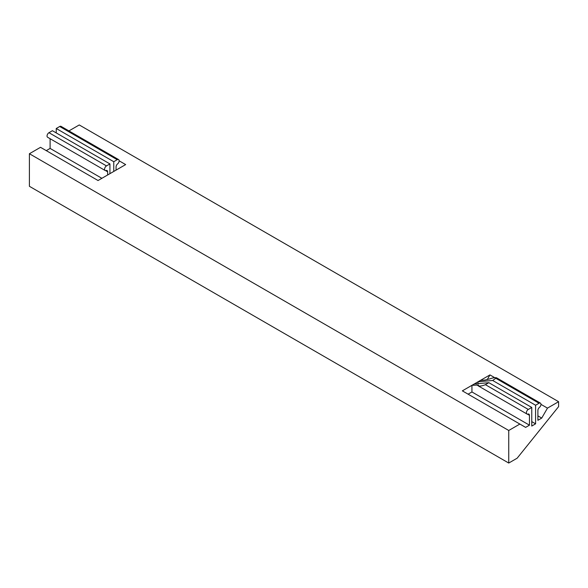 <?xml version="1.0" encoding="UTF-8"?>
<svg xmlns="http://www.w3.org/2000/svg" width="588" height="588" viewBox="0 0 588 588"><rect width="100%" height="100%" fill="white"/><g stroke="black" fill="none" stroke-linecap="round" stroke-linejoin="round"><path stroke-width="0.88" d="M480.374 380.443L478.066 381.774L492.685 380.473L496.515 377.783C494.934 377.467 492.737 377.819 489.944 378.841L485.151 380.017L480.374 380.443L489.958 374.909L494.728 377.665M68.928 130.911L79.255 124.95L558.6 401.7L547.479 408.123L541.724 418.083L537.895 420.295L537.895 410.468A2.712 1.566 -60 0 1 539.424 407.41A2.712 1.566 120 0 0 540.879 405.044A2.712 1.566 120 0 0 540.401 403.118A2.712 1.566 120 0 0 539.042 403.25L535.595 405.242L535.595 423.838L531.758 421.625M529.457 415.341L529.457 425.168L471.936 391.961L471.936 385.316L478.507 385.008L478.367 385.963C480.308 386.265 482.652 385.838 485.394 384.677L528.303 409.446A2.712 1.566 120 0 0 526.532 411.843A2.712 1.566 120 0 0 526.951 414.011A2.712 1.566 120 0 0 527.921 414.055A2.712 1.566 -60 0 1 528.891 414.099A2.712 1.566 -60 0 1 529.457 415.341L527.377 414.136M529.457 425.168L525.621 427.38L462.344 390.851L474.237 383.986L488.849 382.685L485.394 384.677M558.6 401.7L558.6 406.631L517.146 458.199L508.745 463.05L508.745 430.482L519.865 424.058M528.303 409.446L531.758 407.455L531.758 426.057L535.595 423.838M468.099 394.173L471.936 391.961M531.758 407.455L488.849 382.685M535.595 405.242L492.685 380.473M478.066 383.648L478.066 381.774L474.237 383.986M541.724 418.083L537.895 415.87M547.479 408.123L540.96 404.36M487.195 379.694L489.958 374.909M508.745 463.05L29.4 186.3L29.4 153.733L40.521 147.316L98.042 180.523L125.656 164.581L119.136 160.818M116.064 170.116L116.064 166.926A2.712 1.566 120 0 1 117.6 163.876A2.712 1.566 -60 0 0 119.055 161.502A2.712 1.566 -60 0 0 118.57 159.576A2.712 1.566 -60 0 0 117.218 159.708L113.763 161.707L113.763 171.446M109.934 173.658L109.934 163.92L106.479 165.912L48.958 132.697A2.712 1.566 120 0 0 47.187 135.093A2.712 1.566 120 0 0 47.599 137.261L105.12 170.476A2.712 1.566 -60 0 1 104.708 168.3A2.712 1.566 -60 0 1 106.479 165.912M105.546 170.601L107.626 171.799A2.712 1.566 120 0 0 107.067 170.557A2.712 1.566 120 0 0 106.097 170.513A2.712 1.566 -60 0 1 105.12 170.476M107.626 171.799L107.626 174.989M101.878 178.311L50.105 148.419L50.105 138.709M48.958 132.697L52.405 130.705L109.934 163.92M118.57 159.576L61.049 126.369A2.712 1.566 120 0 0 59.697 126.501L56.242 128.493L56.242 132.925M50.105 148.419L46.276 150.631M29.4 153.733L508.745 430.482M56.242 128.493L113.763 161.707M478.242 385.772L476.721 384.89M539.042 403.25L496.132 378.474M59.697 126.501L117.218 159.708M478.367 385.963L526.951 414.011M496.515 377.783L540.401 403.118"/></g></svg>
